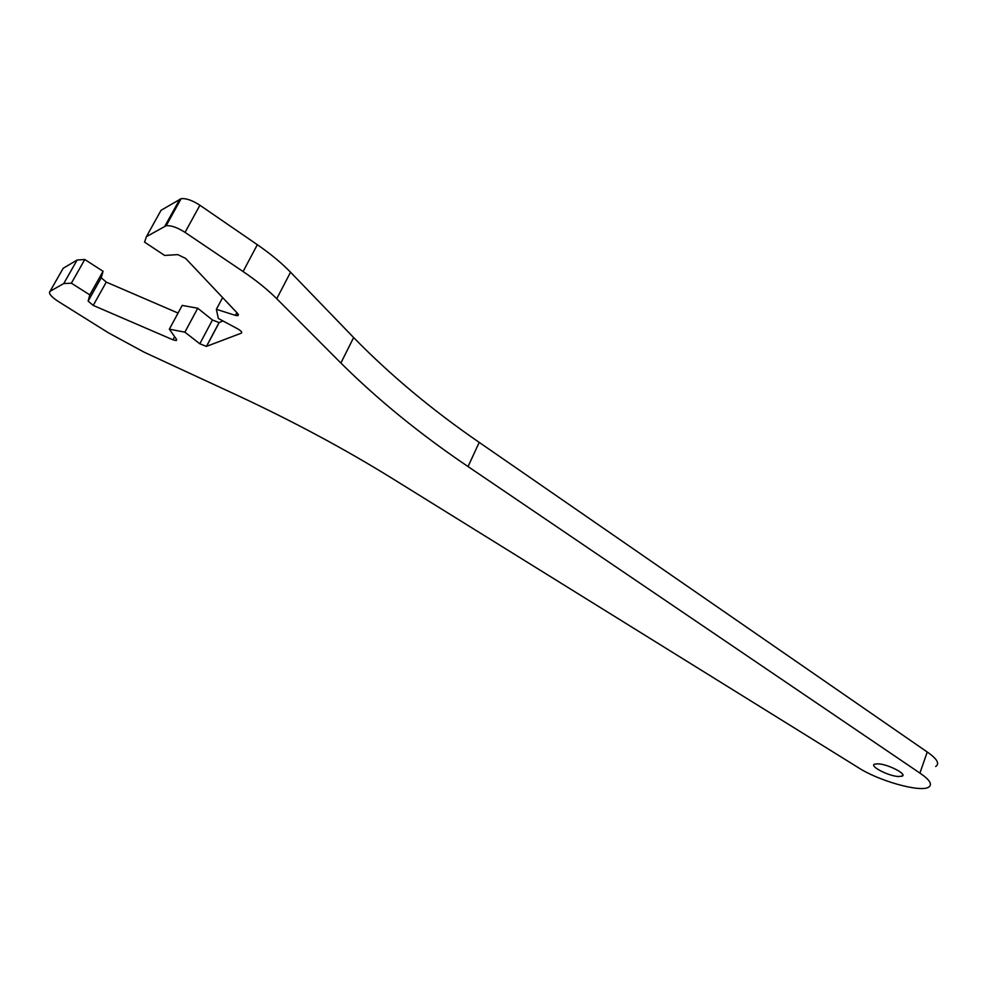 <?xml version="1.0" encoding="UTF-8"?>
<svg xmlns="http://www.w3.org/2000/svg" width="987" height="987" viewBox="0 0 987 987"><rect width="100%" height="100%" fill="white"/><g stroke="black" fill="none" stroke-linecap="round" stroke-linejoin="round"><path stroke-width="1.48" d="M878.442 763.827C888.534 764.444 907.275 774.203 902.192 776.164L898.047 776.51C887.868 775.794 869.424 766.159 874.47 764.172L878.442 763.827M146.409 236.658L166.161 225.727C171.084 225.283 177.376 227.491 185.038 232.377L243.086 271.548C256.46 280.604 267.674 289.66 276.742 298.728L340.885 363.031C378.083 399.932 420.474 434.44 468.035 466.555L919.921 773.092C929.877 779.866 932.752 784.579 928.533 787.231C919.983 792.647 877.899 780.643 857.974 767.417L393.159 479.003C345.068 449.184 292.794 421.141 236.337 394.874L144.398 352.31L108.496 332.866L58.134 301.368C50.966 296.581 48.264 293.238 50.041 291.325L63.76 283.54L71.372 283.195L89.817 294.879L88.127 301.134L93.234 305.415L172.947 339.799L176.266 340.527L176.451 339.244L169.345 329.189L184.89 332.163L199.806 343.784L206.431 346.4L241.309 333.162C242.308 332.335 241.198 330.953 237.99 329.029L218.324 318.456L216.375 309.313L235.424 315.371L237.867 315.68L237.682 313.508L185.655 258.446L177.796 254.621L164.644 255.436L144.558 242.123L146.409 236.658L161.066 210.28L181.114 198.695C186.062 198.153 192.329 200.336 199.917 205.247L257.336 244.702C270.561 253.832 281.628 263.011 290.548 272.215L353.63 337.542C390.235 375.048 432.096 409.987 479.226 442.398L927.237 752.008C937.119 758.867 939.932 763.704 935.664 766.529M50.041 291.325L63.193 268.254L77.134 260L84.783 259.507L103.055 271.289L101.229 277.766L106.275 282.109L178.055 313.064M169.345 329.189L182.188 305.415L197.733 308.228L212.464 319.985L219.065 322.576L223.025 320.985M927.237 752.008L919.921 773.092M77.134 260L63.76 283.54M84.783 259.507L71.372 283.195M103.055 271.289L89.817 294.879M197.733 308.228L184.89 332.163M222.63 297.58L216.375 309.313M290.548 272.215L276.742 298.728M257.336 244.702L243.086 271.548M353.63 337.542L340.885 363.031M479.226 442.398L468.035 466.555M101.229 277.766L88.127 301.134M106.275 282.109L93.234 305.415M174.637 336.666L172.947 339.799M212.464 319.985L199.806 343.784M219.2 322.527L206.567 346.351M241.729 332.372L241.309 333.162M236.855 312.632L235.424 315.371M179.807 199.189L164.866 226.183M199.917 205.247L185.038 232.377M902.747 774.573L902.192 776.164M176.71 339.701L176.266 340.527M219.065 322.576L206.431 346.4M238.447 314.594L237.867 315.68M181.114 198.695L166.161 225.727"/></g></svg>
